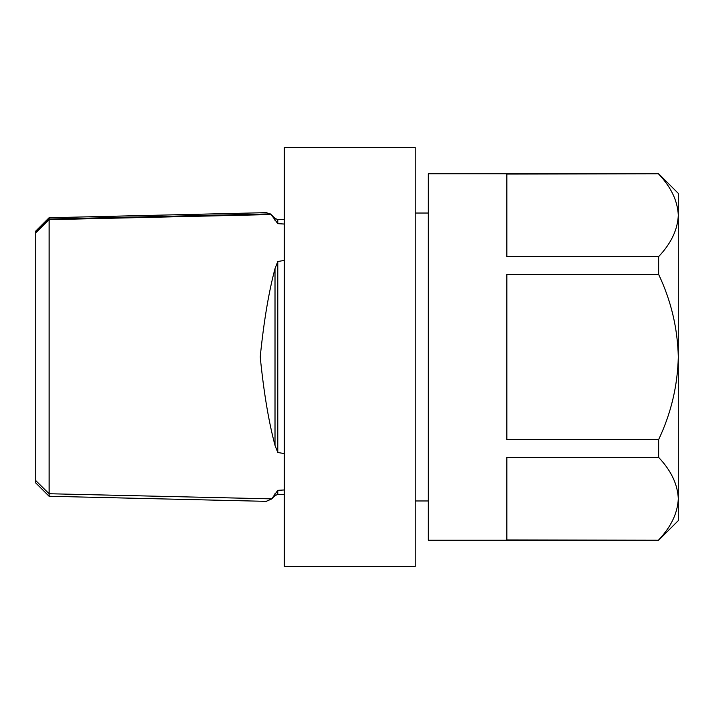 <?xml version="1.0" encoding="UTF-8"?>
<svg xmlns="http://www.w3.org/2000/svg" width="714" height="714" viewBox="0 0 714 714"><rect width="100%" height="100%" fill="white"/><g stroke="black" fill="none" stroke-linecap="round" stroke-linejoin="round"><path stroke-width="1.07" d="M415.227 357L415.227 566.416L284.342 566.416L284.342 147.584L415.227 147.584L415.227 357M284.342 224.044L277.791 223.66L271.124 214.548L49.105 219.68L35.7 232.925L35.7 480.549L35.7 231.077L35.7 232.327L49.105 219.037L49.105 219.68L49.105 217.734L49.105 219.037L270.329 213.905L271.543 214.95M35.7 483.003L35.7 480.549L49.105 493.74L49.105 496.266L49.105 219.68M284.342 260.414L277.791 261.511L275.015 268.634C268.741 292.053 263.805 321.478 260.226 356.911C263.761 392.281 268.687 421.76 275.015 445.366L277.791 452.489L284.342 453.595M284.342 489.956L277.791 490.339L271.552 499.041L266.161 501.344M266.143 212.656L270.329 213.905M428.311 540.239L428.311 173.761L658.665 173.761L506.842 174.055L506.842 256.576L658.665 256.576L658.665 274.479L506.842 274.479L506.842 439.521L658.665 439.521L658.665 457.424L506.842 457.424L506.842 539.945L658.665 540.239L428.311 540.239M658.665 457.424C671.106 470.562 677.648 484.315 678.3 498.684L678.3 520.604L658.665 540.239M658.665 173.761L678.3 193.396L678.3 498.684C677.657 513.036 671.115 526.789 658.665 539.945M658.665 274.479C671.053 300.594 677.604 328.101 678.3 357C677.586 385.944 671.035 413.451 658.665 439.521M678.3 215.316C677.657 200.964 671.115 187.211 658.665 174.055C671.106 187.193 677.648 200.946 678.3 215.316C677.657 229.667 671.115 243.42 658.665 256.576M275.015 445.366L275.015 268.634M271.552 499.041L275.015 495.578L275.015 493.633M275.015 220.367L275.015 218.422L271.498 214.905M271.722 498.872L49.105 493.74M275.015 495.578L277.791 494.427L277.791 490.339M277.791 223.66L277.791 219.573L275.015 218.422M277.791 452.489L277.791 261.511M415.227 500.969L428.311 500.969M415.227 213.031L428.311 213.031M266.643 501.353L49.105 496.266L35.771 482.932M266.625 212.647L49.105 217.734L35.727 231.104M284.342 219.573L277.791 219.573M284.342 494.427L277.791 494.427"/></g></svg>
